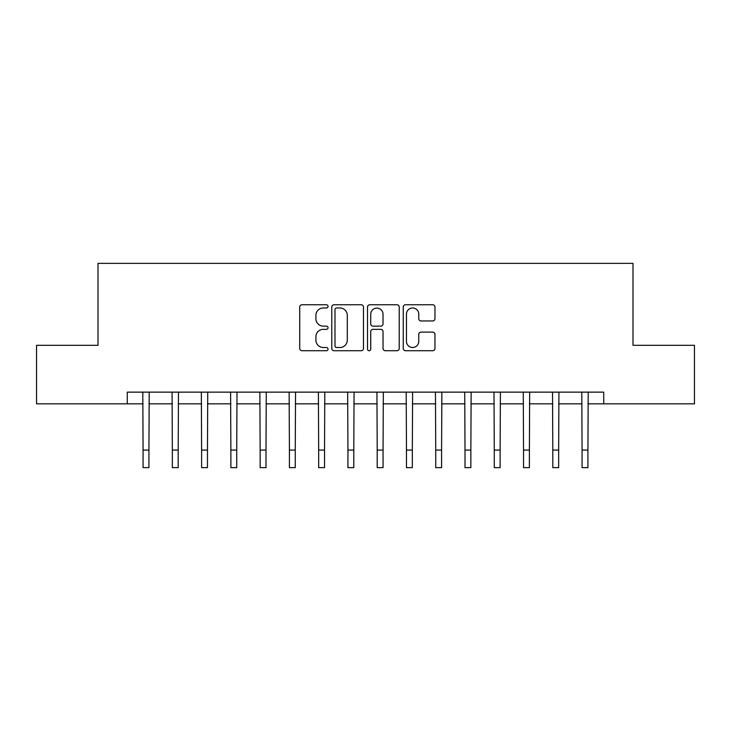 <?xml version="1.0" encoding="UTF-8"?>
<svg xmlns="http://www.w3.org/2000/svg" width="731" height="731" viewBox="0 0 731 731"><rect width="100%" height="100%" fill="white"/><g stroke="black" fill="none" stroke-linecap="round" stroke-linejoin="round"><path stroke-width="1.1" d="M328.036 306.371A1.608 1.608 0 0 0 326.428 304.763L302.013 304.763A2.303 2.303 0 0 0 299.719 307.066L299.719 348.431A2.303 2.303 0 0 0 302.013 350.725L326.428 350.725A1.608 1.608 0 0 0 328.036 349.116A1.608 1.608 0 0 0 326.428 347.508L323.276 347.508A7.356 7.356 0 0 1 315.92 340.153L315.92 336.708A7.356 7.356 0 0 1 323.276 329.352L326.428 329.352A1.608 1.608 0 0 0 328.036 327.744A1.608 1.608 0 0 0 326.428 326.136L323.276 326.136A7.356 7.356 0 0 1 315.92 318.78L315.92 315.335A7.356 7.356 0 0 1 323.276 307.979L326.428 307.979A1.608 1.608 0 0 0 328.036 306.371M432.661 320.964A2.303 2.303 0 0 0 434.963 318.67L434.963 307.066A2.303 2.303 0 0 0 432.661 304.763L405.541 304.763A2.303 2.303 0 0 0 403.247 307.066L403.247 348.431A2.303 2.303 0 0 0 405.541 350.725L432.661 350.725A2.303 2.303 0 0 0 434.963 348.431L434.963 334.414A2.303 2.303 0 0 0 432.661 332.112L421.056 332.112A2.303 2.303 0 0 0 418.762 334.414L418.762 341.359A6.15 6.15 0 0 1 412.613 347.508A6.15 6.15 0 0 1 406.463 341.359L406.463 314.129A6.15 6.15 0 0 1 412.613 307.979A6.15 6.15 0 0 1 418.762 314.129L418.762 318.67A2.303 2.303 0 0 0 421.056 320.964L432.661 320.964M127.276 403.841L36.55 403.841L36.55 345.306L98.009 345.306L98.009 263.361L632.991 263.361L632.991 345.306L694.45 345.306L694.45 403.841L603.724 403.841L603.724 392.136L127.276 392.136L127.276 403.841L143.075 403.841M363.49 307.066A2.303 2.303 0 0 0 361.187 304.763L334.076 304.763A2.303 2.303 0 0 0 331.773 307.066L331.773 348.431A2.303 2.303 0 0 0 334.076 350.725L361.187 350.725A2.303 2.303 0 0 0 363.49 348.431L363.49 307.066M369.813 304.763L396.924 304.763A2.303 2.303 0 0 1 399.227 307.066L399.227 348.431A2.303 2.303 0 0 1 396.924 350.725L385.319 350.725A2.303 2.303 0 0 1 383.026 348.431L383.026 331.655A2.303 2.303 0 0 0 380.723 329.352L373.029 329.352A2.303 2.303 0 0 0 370.727 331.655L370.727 349.116A1.608 1.608 0 0 1 369.118 350.725A1.608 1.608 0 0 1 367.51 349.116L367.51 307.066A2.303 2.303 0 0 1 369.813 304.763M148.932 403.841L172.342 403.841M178.2 403.841L201.61 403.841M207.467 403.841L230.877 403.841M236.725 403.841L260.145 403.841M265.993 403.841L289.412 403.841M295.26 403.841L318.67 403.841M324.527 403.841L347.938 403.841M353.795 403.841L377.205 403.841M383.062 403.841L406.473 403.841M412.33 403.841L435.74 403.841M441.588 403.841L465.007 403.841M470.855 403.841L494.275 403.841M500.123 403.841L523.533 403.841M529.39 403.841L552.8 403.841M558.658 403.841L582.068 403.841M587.925 403.841L603.724 403.841M336.598 307.979A1.608 1.608 0 0 0 334.99 309.588L334.99 345.9A1.608 1.608 0 0 0 336.598 347.508L339.933 347.508A7.356 7.356 0 0 0 347.289 340.153L347.289 315.335A7.356 7.356 0 0 0 339.933 307.979L336.598 307.979M383.026 314.248A6.15 6.15 0 0 0 376.876 308.098A6.15 6.15 0 0 0 370.727 314.248L370.727 323.842A2.303 2.303 0 0 0 373.029 326.136L380.723 326.136A2.303 2.303 0 0 0 383.026 323.842L383.026 314.248M142.801 392.136L143.075 450.077L148.932 450.077L149.206 392.136M143.075 450.077L143.075 467.639L148.932 467.639L148.932 450.077M172.068 392.136L172.342 450.077L178.2 450.077L178.474 392.136M172.342 450.077L172.342 467.639L178.2 467.639L178.2 450.077M201.336 392.136L201.61 450.077L207.467 450.077L207.741 392.136M201.61 450.077L201.61 467.639L207.467 467.639L207.467 450.077M230.594 392.136L230.877 450.077L236.725 450.077L237.008 392.136M230.877 450.077L230.877 467.639L236.725 467.639L236.725 450.077M259.861 392.136L260.145 450.077L265.993 450.077L266.276 392.136M260.145 450.077L260.145 467.639L265.993 467.639L265.993 450.077M289.129 392.136L289.412 450.077L295.26 450.077L295.543 392.136M289.412 450.077L289.412 467.639L295.26 467.639L295.26 450.077M318.396 392.136L318.67 450.077L324.527 450.077L324.802 392.136M318.67 450.077L318.67 467.639L324.527 467.639L324.527 450.077M347.664 392.136L347.938 450.077L353.795 450.077L354.069 392.136M347.938 450.077L347.938 467.639L353.795 467.639L353.795 450.077M376.931 392.136L377.205 450.077L383.062 450.077L383.336 392.136M377.205 450.077L377.205 467.639L383.062 467.639L383.062 450.077M406.198 392.136L406.473 450.077L412.33 450.077L412.604 392.136M406.473 450.077L406.473 467.639L412.33 467.639L412.33 450.077M435.457 392.136L435.74 450.077L441.588 450.077L441.871 392.136M435.74 450.077L435.74 467.639L441.588 467.639L441.588 450.077M464.724 392.136L465.007 450.077L470.855 450.077L471.139 392.136M465.007 450.077L465.007 467.639L470.855 467.639L470.855 450.077M493.992 392.136L494.275 450.077L500.123 450.077L500.406 392.136M494.275 450.077L494.275 467.639L500.123 467.639L500.123 450.077M523.259 392.136L523.533 450.077L529.39 450.077L529.664 392.136M523.533 450.077L523.533 467.639L529.39 467.639L529.39 450.077M552.526 392.136L552.8 450.077L558.658 450.077L558.932 392.136M552.8 450.077L552.8 467.639L558.658 467.639L558.658 450.077M581.794 392.136L582.068 450.077L587.925 450.077L588.199 392.136M582.068 450.077L582.068 467.639L587.925 467.639L587.925 450.077"/></g></svg>
